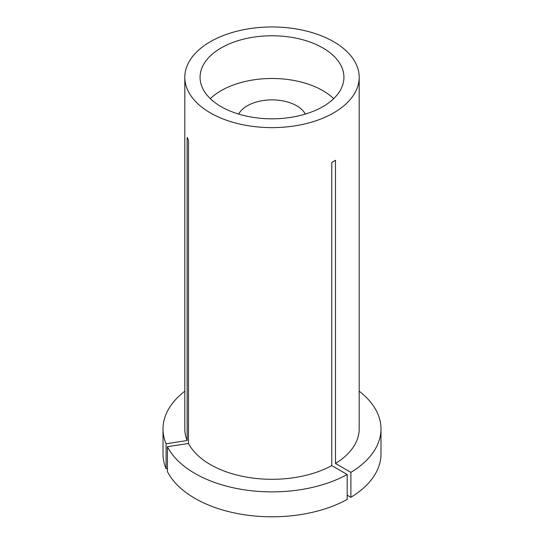 <?xml version="1.0" encoding="UTF-8"?>
<svg xmlns="http://www.w3.org/2000/svg" width="544" height="544" viewBox="0 0 544 544"><rect width="100%" height="100%" fill="white"/><g stroke="black" fill="none" stroke-linecap="round" stroke-linejoin="round"><path stroke-width="0.82" d="M347.194 474.511A108.984 62.92 0 0 1 194.936 473.457A108.984 62.92 0 0 1 167.436 446.706L167.436 471.621A108.984 62.92 0 0 0 194.936 498.372A108.984 62.92 0 0 0 347.194 499.433L347.194 474.511L331.772 465.61L331.772 162.432L335.471 160.296L335.471 463.474A87.19 50.34 0 0 0 359.19 428.964L359.19 77.296A87.19 50.34 0 0 0 333.649 41.704A87.19 50.34 0 0 0 238.632 30.79A87.19 50.34 0 0 0 184.81 77.296A87.19 50.34 0 0 0 210.351 112.887A87.19 50.34 0 0 0 305.368 123.801A87.19 50.34 0 0 0 359.19 77.296M322.864 47.933A71.93 41.528 0 0 0 244.474 38.93A71.93 41.528 0 0 0 200.07 77.296A71.93 41.528 0 0 0 221.136 106.658A71.93 41.528 0 0 0 299.526 115.661A71.93 41.528 0 0 0 343.93 77.296A71.93 41.528 0 0 0 322.864 47.933M167.436 446.706L188.496 443.448A87.19 50.34 0 0 0 210.351 464.562A87.19 50.34 0 0 0 331.772 465.61M184.81 77.296L184.81 428.964A87.19 50.34 0 0 0 187.143 440.531L187.143 137.353L188.496 140.27L188.496 443.448M184.81 391.211A108.984 62.92 0 0 0 163.016 428.964A108.984 62.92 0 0 0 166.083 443.788L187.143 440.531M163.016 428.964L163.016 453.88A108.984 62.92 0 0 0 166.083 468.704L166.083 443.788M167.436 468.493L166.083 468.704M347.194 495.156L350.894 497.298L350.894 472.376A108.984 62.92 0 0 0 380.984 428.964A108.984 62.92 0 0 0 359.19 391.211M350.894 472.376L335.471 463.474M350.894 497.298A108.984 62.92 0 0 0 380.984 453.88L380.984 428.964M333.69 98.654A71.93 41.528 0 0 0 322.864 90.644A71.93 41.528 0 0 0 210.31 98.654M305.334 114.09A34.877 20.135 0 0 0 296.664 105.767A34.877 20.135 0 0 0 238.666 114.09"/></g></svg>
